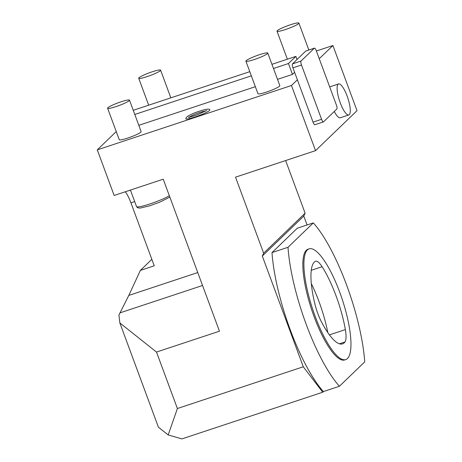 <?xml version="1.0" encoding="UTF-8"?>
<svg xmlns="http://www.w3.org/2000/svg" width="462" height="462" viewBox="0 0 462 462"><rect width="100%" height="100%" fill="white"/><g stroke="black" fill="none" stroke-linecap="round" stroke-linejoin="round"><path stroke-width="0.69" d="M119.854 322.961L156.502 352.061L177.391 408.518L168.185 434.95L158.408 427.188L119.854 322.961L118.925 315.02L128.811 295.414L140.367 270.409L154.233 265.812L130.942 202.841A18.665 4.99 71.7 0 0 125.312 191.765M151.842 259.344L140.367 270.409M168.185 434.95L181.907 438.9L322.73 392.221L323.406 391.568L339.414 386.261L364.72 361.867A95.646 25.56 71.7 0 0 313.311 222.898L297.309 228.199L272.002 252.599A95.646 25.56 71.7 0 0 323.406 391.568M156.502 352.061L219.45 331.196L163.225 179.198L114.149 195.466L97.28 149.867L291.453 85.505L315.546 150.647L235.533 177.165L263.646 253.164L262.312 256.046L303.28 366.788L322.73 392.221M307.074 224.965L303.782 216.066L262.312 256.046M285.643 160.557L305.116 213.19L303.782 216.066M315.546 150.647L357.016 110.666L332.917 45.524L319.248 58.703M316.401 51.005L332.917 45.524M272.002 252.599L288.005 247.291L313.311 222.898M288.005 247.291A95.646 25.56 71.7 0 0 339.414 386.261M314.021 316.476A58.316 15.587 -108.3 0 1 308.01 249.226L309.078 248.868A58.316 15.587 -108.3 0 1 339.772 292.33A58.316 15.587 71.7 0 1 345.778 359.58L344.71 359.938A58.316 15.587 71.7 0 1 314.021 316.476M345.778 359.58A58.316 15.587 71.7 0 1 315.09 316.123A58.316 15.587 -108.3 0 1 309.078 248.868M344.97 341.955A23.325 6.231 -108.3 0 0 345.362 329.591A57.155 15.275 71.7 0 0 322.101 266.713A23.325 6.231 -108.3 0 0 315.523 261.244A23.325 6.231 -108.3 0 0 315.171 261.405A57.155 15.275 71.7 0 0 314.963 304.256A23.325 6.231 -108.3 0 0 321.5 321.927A57.155 15.275 71.7 0 0 342.521 343.878A57.155 15.275 71.7 0 0 344.97 341.955L339.414 343.797M327.795 332.571A57.155 15.275 71.7 0 0 311.307 283.599M177.391 408.518L303.28 366.788M116.251 131.578L97.28 149.867M314.46 48.135A3.5 0.936 71.7 0 0 314.356 48.198L301.028 61.048A3.5 0.936 71.7 0 0 301.49 65.021L321.575 119.306A3.5 0.936 71.7 0 0 323.412 121.91A3.5 0.936 71.7 0 0 323.516 121.847L336.85 108.997A3.5 0.936 71.7 0 0 336.382 105.03L316.303 50.745A3.5 0.936 71.7 0 0 314.46 48.135L305.925 50.964A3.5 0.936 71.7 0 0 305.821 51.028L292.492 63.877A3.5 0.936 71.7 0 0 292.96 67.85L297.378 79.793L291.453 85.505M107.617 108.235L119.265 139.72A11.665 1.426 -20.3 0 0 129.21 137.549A11.665 1.426 -20.3 0 0 140.87 132.138A11.665 1.426 -20.3 0 0 141.141 131.63L129.493 100.144A11.665 1.426 -20.3 0 0 119.554 102.31A11.665 1.426 -20.3 0 0 107.889 107.727A11.665 1.426 159.7 0 0 107.617 108.235A11.665 1.426 159.7 0 0 117.562 106.064A11.665 1.426 159.7 0 0 129.227 100.652A11.665 1.426 -20.3 0 0 129.493 100.144M209.569 110.458A12.844 1.571 159.7 0 1 196.344 116.551A12.844 1.571 159.7 0 1 185.77 118.705L186.648 117.082C190.823 113.883 198.752 111.255 204.198 109.737C207.808 108.916 209.679 108.94 209.806 109.812A12.844 1.571 159.7 0 1 209.569 110.458M245.911 61.175L257.958 93.746A11.665 1.426 -20.3 0 0 267.902 91.574A11.665 1.426 -20.3 0 0 279.562 86.163A11.665 1.426 -20.3 0 0 279.833 85.655L267.787 53.084A11.665 1.426 -20.3 0 0 257.842 55.249A11.665 1.426 -20.3 0 0 246.177 60.666A11.665 1.426 159.7 0 0 245.911 61.175A11.665 1.426 159.7 0 0 255.85 59.009A11.665 1.426 159.7 0 0 267.515 53.592A11.665 1.426 -20.3 0 0 267.787 53.084M138.814 125.323L255.347 86.694M277.506 79.354L292.481 74.388L294.617 72.332M297.378 79.793L313.04 122.135A3.5 0.936 71.7 0 0 314.882 124.74L323.412 121.91M348.833 114.951A16.332 4.366 -108.3 0 1 339.888 101.807A16.332 4.366 -108.3 0 1 338.074 84.251A16.332 4.366 71.7 0 1 338.559 83.951A16.332 4.366 71.7 0 1 347.505 97.095A16.332 4.366 71.7 0 1 349.318 114.651A16.332 4.366 -108.3 0 1 348.833 114.951L340.298 117.781A16.332 4.366 -108.3 0 1 334.274 111.475M329.695 86.948A16.332 4.366 -108.3 0 1 330.024 86.781L338.559 83.951M305.116 213.19L263.646 253.164M160.326 70.669A11.665 1.426 -20.3 0 0 160.597 70.16A11.665 1.426 -20.3 0 0 150.652 72.332A11.665 1.426 -20.3 0 0 138.987 77.743A11.665 1.426 159.7 0 0 138.721 78.251A11.665 1.426 159.7 0 0 148.66 76.086A11.665 1.426 159.7 0 0 160.326 70.669M189.518 117.065A9.153 1.12 159.7 0 1 197.43 113.3A9.153 1.12 159.7 0 1 205.896 111.007M298.619 23.608A11.665 1.426 -20.3 0 0 298.891 23.1A11.665 1.426 -20.3 0 0 288.946 25.271A11.665 1.426 -20.3 0 0 277.281 30.683A11.665 1.426 159.7 0 0 277.009 31.191A11.665 1.426 159.7 0 0 286.954 29.025A11.665 1.426 159.7 0 0 298.619 23.608M297.02 59.511L295.871 56.393L271.945 64.322M249.792 71.668L133.252 110.297M292.481 74.388L288.461 63.531L295.871 56.393M134.794 114.466L251.334 75.837M273.487 68.497L288.461 63.531M120.126 312.814L202.547 285.493M128.811 295.414L197.759 272.557M130.942 202.841L134.69 201.599M345.362 329.591L329.435 334.869M322.101 266.713L311.238 270.31M169.335 195.715A18.665 2.287 159.7 0 1 150.006 203.927A18.665 2.287 159.7 0 1 136.527 206.566L130.428 190.067M313.04 122.135L321.575 119.306M292.96 67.85L301.49 65.021M305.821 51.028L314.356 48.198M292.492 63.877L301.028 61.048M169.849 197.101L159.627 202.2L149.492 205.873L139.928 208.125L137.491 207.715L136.527 206.566M170.836 97.84L160.597 70.16M148.683 105.18L138.721 78.251M206.774 110.412L197.875 114.564C194.063 116.008 190.927 116.88 188.461 117.186L189.276 117.591M308.841 50L298.891 23.1M287.376 59.211L277.009 31.191"/></g></svg>
